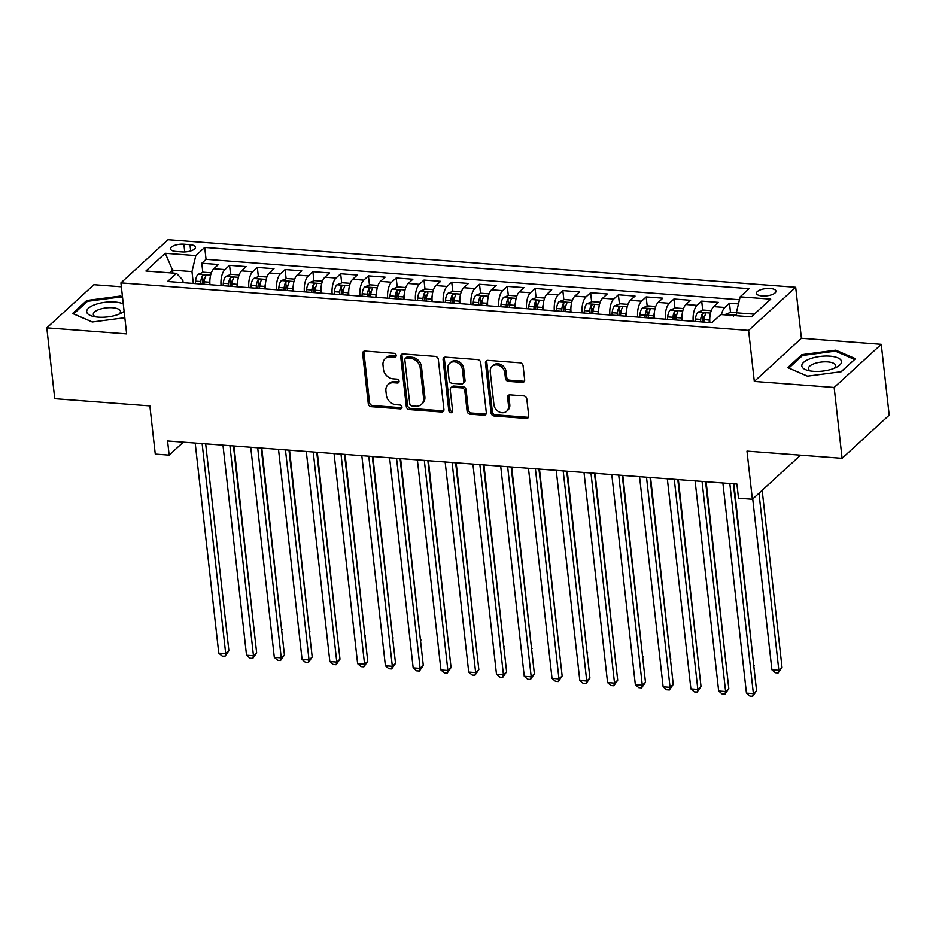 <?xml version="1.0" encoding="UTF-8"?>
<svg xmlns="http://www.w3.org/2000/svg" width="936" height="936" viewBox="0 0 936 936"><rect width="100%" height="100%" fill="white"/><g stroke="black" fill="none" stroke-linecap="round" stroke-linejoin="round"><path stroke-width="1.4" d="M396.162 355.341A2.106 1.743 -132.5 0 0 394.033 353.258L365.075 351.058A3.019 2.492 -132.5 0 0 362.653 353.632L368.269 403.697A3.019 2.492 -132.5 0 0 371.311 406.692L400.269 408.88A2.106 1.743 -132.5 0 0 399.836 404.984L396.092 404.703A9.652 7.979 -132.5 0 1 386.369 395.144L385.901 390.967A9.652 7.979 -132.5 0 1 388.101 384.52A9.652 7.979 -132.5 0 1 393.623 382.73L397.367 383.011A2.106 1.743 -132.5 0 0 396.934 379.115L393.19 378.834A9.652 7.979 -132.5 0 1 383.467 369.275L383 365.099A9.652 7.979 -132.5 0 1 385.199 358.652A9.652 7.979 -132.5 0 1 390.721 356.862L394.465 357.142A2.106 1.743 -132.5 0 0 396.162 355.341M770.281 288.487A9.828 3.65 -6.4 0 0 756.44 293.319A9.828 3.65 -6.4 0 0 762.138 295.951A9.828 3.65 -6.4 0 0 775.979 291.119A9.828 3.65 -6.4 0 0 770.281 288.487M522.241 382.403A3.019 2.492 -132.5 0 0 524.663 379.829L523.084 365.777A3.019 2.492 -132.5 0 0 520.042 362.794L487.878 360.36A3.019 2.492 -132.5 0 0 485.468 362.934L491.084 412.998A3.019 2.492 -132.5 0 0 494.114 415.982L526.289 418.427A3.019 2.492 -132.5 0 0 528.7 415.853L526.793 398.876A3.019 2.492 -132.5 0 0 523.762 395.893L509.991 394.852A3.019 2.492 -132.5 0 0 507.581 397.426L508.517 405.838A8.061 6.669 -132.5 0 1 506.68 411.232A8.061 6.669 -132.5 0 1 498.993 411.84A8.061 6.669 -132.5 0 1 493.939 404.738L490.242 371.779A8.061 6.669 -132.5 0 1 492.09 366.385A8.061 6.669 -132.5 0 1 499.777 365.777A8.061 6.669 -132.5 0 1 504.82 372.879L505.44 378.378A3.019 2.492 -132.5 0 0 508.482 381.361L522.241 382.403L523.516 381.233A3.019 2.492 -132.5 0 0 524.476 381.127M121.364 286.779L93.904 284.696L46.8 327.846L54.744 398.689L149.865 405.896L155.271 454.065L169.159 455.118L167.567 440.95L736.913 484.052L738.492 498.221L752.38 499.274L799.484 456.125L799.367 455.071M834.152 387.457L881.256 344.308L801.403 338.259L754.311 381.42L834.152 387.457L842.096 458.301L746.975 451.105L752.38 499.274M754.311 381.42L748.589 330.408L120.919 282.883L168.024 239.733L795.682 287.258L748.589 330.408M46.8 327.846L126.641 333.895L120.919 282.883M438.305 359.365A3.019 2.492 -132.5 0 0 435.263 356.37L403.1 353.937A3.019 2.492 -132.5 0 0 400.69 356.511L406.306 406.575A3.019 2.492 -132.5 0 0 409.336 409.57L441.511 412.004A3.019 2.492 -132.5 0 0 443.921 409.43L438.305 359.365M445.489 357.142L477.652 359.588A3.019 2.492 -132.5 0 1 480.695 362.571L486.31 412.636A3.019 2.492 -132.5 0 1 483.9 415.21L470.129 414.168A3.019 2.492 -132.5 0 1 467.087 411.185L464.818 390.874A3.019 2.492 -132.5 0 0 461.776 387.89L452.638 387.2A3.019 2.492 -132.5 0 0 450.228 389.774L452.603 410.916A2.106 1.743 -132.5 0 1 448.789 410.623L443.079 359.728A3.019 2.492 -132.5 0 1 445.489 357.142M881.256 344.308L889.2 415.151L842.096 458.301M738.469 303.872L729.472 303.194L730.501 312.367M721.48 314.59A12.285 5.183 -85.7 0 1 724.827 307.453L713.712 306.61L718.357 302.351L701.696 301.088L702.725 310.261M703.93 320.99L703.474 316.953M693.225 321.294A12.285 5.183 -85.7 0 1 697.051 305.347L685.936 304.504L690.592 300.257L673.92 298.993L674.95 308.155M676.155 318.883L675.698 314.847M665.449 319.188A12.285 5.183 -85.7 0 1 669.275 303.252L658.172 302.41L662.817 298.151L646.156 296.887L647.185 306.06M648.379 316.777L647.934 312.741M637.673 317.093A12.285 5.183 -85.7 0 1 641.511 301.146L630.396 300.304L635.041 296.045L618.38 294.781L619.41 303.954M620.615 314.683L620.158 310.635M609.909 314.987A12.285 5.183 -85.7 0 1 613.735 299.04L602.62 298.198L607.265 293.939L590.604 292.687L591.634 301.848M592.839 312.577L592.383 308.541M582.134 312.881A12.285 5.183 -85.7 0 1 585.959 296.934L574.856 296.104L579.501 291.845L562.828 290.581L563.858 299.742M565.063 310.471L564.607 306.435M554.358 310.775A12.285 5.183 -85.7 0 1 558.184 294.84L547.08 293.998L551.725 289.739L535.064 288.475L536.094 297.648M537.287 308.365L536.843 304.329M526.594 308.681A12.285 5.183 -85.7 0 1 530.419 292.734L519.304 291.892L523.949 287.633L507.289 286.369L508.318 295.542M509.523 306.271L509.067 302.234M498.818 306.575A12.285 5.183 -85.7 0 1 502.644 290.628L491.529 289.786L496.174 285.538L479.513 284.275L480.542 293.436M481.747 304.165L481.291 300.128M471.042 304.469A12.285 5.183 -85.7 0 1 474.868 288.534L463.765 287.691L468.409 283.433L451.737 282.169L452.767 291.342M453.972 302.059L453.527 298.022M443.266 302.363A12.285 5.183 -85.7 0 1 447.092 286.428L435.989 285.585L440.634 281.326L423.973 280.063L425.002 289.236M426.196 299.965L425.751 295.916M415.502 300.269A12.285 5.183 -85.7 0 1 419.328 284.322L408.213 283.479L412.858 279.221L396.197 277.969L397.227 287.13M398.432 297.859L397.975 293.822M387.726 298.163A12.285 5.183 -85.7 0 1 391.552 282.216L380.437 281.385L385.094 277.126L368.421 275.863L369.451 285.024M370.656 295.753L370.2 291.716M359.95 296.057A12.285 5.183 -85.7 0 1 363.776 280.121L352.673 279.279L357.318 275.02L340.657 273.757L341.675 282.929M342.88 293.647L342.436 289.61M332.175 293.962A12.285 5.183 -85.7 0 1 336.001 278.015L324.897 277.173L329.542 272.914L312.881 271.651L313.911 280.823M315.116 291.552L314.66 287.516M304.411 291.856A12.285 5.183 -85.7 0 1 308.236 275.909L297.121 275.067L301.766 270.82L285.106 269.556L286.135 278.717M287.34 289.446L286.884 285.41M276.635 289.75A12.285 5.183 -85.7 0 1 280.461 273.815L269.346 272.973L274.002 268.714L257.33 267.45L258.359 276.611M259.564 287.34L259.108 283.304M248.859 287.644A12.285 5.183 -85.7 0 1 252.685 271.709L241.582 270.867L246.226 266.608L229.566 265.344L224.921 269.603A12.285 5.183 94.3 0 0 221.083 285.55M231.789 285.234L231.344 281.198M230.595 274.517L229.566 265.344M175.98 251.445L182.099 251.913A9.524 3.545 -6.4 0 0 195.507 247.233A9.524 3.545 -6.4 0 0 189.985 244.682L183.877 244.214A9.524 3.545 -6.4 0 0 170.469 248.894A9.524 3.545 -6.4 0 0 175.98 251.445M754.276 314.168L736.328 312.811L740.154 296.817L749.057 288.651L204.715 247.432L195.811 255.598L191.985 271.604L193.319 283.444M740.154 296.817L770.702 299.122L751.351 316.859L720.802 314.543L711.898 322.709L167.544 281.49L176.459 273.324L145.911 271.019L165.262 253.282L195.811 255.598M739.452 299.719L206.049 259.342L201.79 263.25L218.451 264.502L213.806 268.761A12.285 5.183 94.3 0 0 209.98 284.708M252.685 271.709L257.33 267.45M280.461 273.815L285.106 269.556M308.236 275.909L312.881 271.651M336.001 278.015L340.657 273.757M363.776 280.121L368.421 275.863M391.552 282.216L396.197 277.969M419.328 284.322L423.973 280.063M447.092 286.428L451.737 282.169M474.868 288.534L479.513 284.275M502.644 290.628L507.289 286.369M530.419 292.734L535.064 288.475M558.184 294.84L562.828 290.581M585.959 296.934L590.604 292.687M613.735 299.04L618.38 294.781M641.511 301.146L646.156 296.887M669.275 303.252L673.92 298.993M697.051 305.347L701.696 301.088M724.827 307.453L729.472 303.194M736.328 312.811L736.655 315.748M191.985 271.604L172.552 270.13L169.615 272.809M172.879 273.055L172.552 270.13L165.262 253.282M183.117 282.672L182.824 279.993L176.459 273.324M801.403 338.259L795.682 287.258M169.159 455.118L183.316 442.143M204.025 283.14L203.568 279.103M202.819 272.411L201.79 263.25M206.049 259.342L204.715 247.432M241.582 270.867A12.285 5.183 94.3 0 0 237.756 286.814M269.346 272.973A12.285 5.183 94.3 0 0 265.52 288.908M297.121 275.067A12.285 5.183 94.3 0 0 293.296 291.014M324.897 277.173A12.285 5.183 94.3 0 0 321.071 293.12M352.673 279.279A12.285 5.183 94.3 0 0 348.847 295.214M380.437 281.385A12.285 5.183 94.3 0 0 376.611 297.32M408.213 283.479A12.285 5.183 94.3 0 0 404.387 299.426M435.989 285.585A12.285 5.183 94.3 0 0 432.163 301.532M463.765 287.691A12.285 5.183 94.3 0 0 459.939 303.627M491.529 289.786A12.285 5.183 94.3 0 0 487.703 305.733M519.304 291.892A12.285 5.183 94.3 0 0 515.479 307.839M547.08 293.998A12.285 5.183 94.3 0 0 543.254 309.933M574.856 296.104A12.285 5.183 94.3 0 0 571.019 312.039M602.62 298.198A12.285 5.183 94.3 0 0 598.794 314.145M630.396 300.304A12.285 5.183 94.3 0 0 626.57 316.251M658.172 302.41A12.285 5.183 94.3 0 0 654.346 318.345M685.936 304.504A12.285 5.183 94.3 0 0 682.11 320.451M713.712 306.61A12.285 5.183 94.3 0 0 709.886 322.557M122.487 296.806L120.639 296.01L86.744 300.479L72.563 313.478L92.266 322.007L124.827 317.714M855.492 358.687L835.789 350.158L801.895 354.627L787.702 367.626L807.417 376.143L841.312 371.674L855.492 358.687M86.896 301.79L86.744 300.479M120.767 297.203L120.639 296.01M802.035 355.937L801.895 354.627M835.918 351.351L835.789 350.158M396.127 355.972A2.106 1.743 -132.5 0 1 395.741 355.984L391.997 355.692A9.652 7.979 -132.5 0 0 386.474 357.482L385.199 358.652M388.101 384.52L389.376 383.35A9.652 7.979 -132.5 0 1 394.898 381.56L398.642 381.853A2.106 1.743 -132.5 0 0 399.029 381.841M364.104 351.175A3.019 2.492 -132.5 0 0 363.928 352.462L369.545 402.538A3.019 2.492 -132.5 0 0 372.586 405.522L401.544 407.722A2.106 1.743 -132.5 0 0 401.93 407.71M402.141 354.054A3.019 2.492 -132.5 0 0 401.953 355.352L407.57 405.417A3.019 2.492 -132.5 0 0 410.611 408.4L442.775 410.834A3.019 2.492 -132.5 0 0 443.746 410.728M406.528 358.055A2.106 1.743 -132.5 0 0 404.843 359.857L409.769 403.814A2.106 1.743 -132.5 0 0 411.899 405.896L415.853 406.201A9.652 7.979 -132.5 0 0 421.375 404.41A9.652 7.979 -132.5 0 0 423.575 397.964L420.205 367.918A9.652 7.979 -132.5 0 0 410.483 358.359L406.528 358.055L407.803 356.897A2.106 1.743 -132.5 0 0 406.598 357.283L405.323 358.453M421.375 404.41L422.651 403.252A9.652 7.979 -132.5 0 0 424.85 396.794L423.575 397.964M407.803 356.897L411.758 357.189A9.652 7.979 -132.5 0 1 421.481 366.748L424.85 396.794M450.918 387.761L452.193 386.591A3.019 2.492 -132.5 0 1 453.913 386.03L463.051 386.72A3.019 2.492 -132.5 0 1 466.081 389.715L468.363 410.015A3.019 2.492 -132.5 0 0 471.405 413.01L485.164 414.051A3.019 2.492 -132.5 0 0 486.135 413.934M444.53 357.26A3.019 2.492 -132.5 0 0 444.343 358.558L450.052 409.453A2.106 1.743 -132.5 0 0 452.568 411.536M462.454 369.814A8.061 6.669 -132.5 0 0 457.4 362.7A8.061 6.669 -132.5 0 0 449.713 363.308A8.061 6.669 -132.5 0 0 447.864 368.702L449.163 380.32A3.019 2.492 -132.5 0 0 452.205 383.304L461.343 383.994A3.019 2.492 -132.5 0 0 463.753 381.42L462.454 369.814L463.718 368.644A8.061 6.669 -132.5 0 0 458.675 361.542A8.061 6.669 -132.5 0 0 450.988 362.138L449.713 363.308M463.063 383.432L464.338 382.274A3.019 2.492 -132.5 0 0 465.028 380.25L463.753 381.42M463.718 368.644L465.028 380.25M492.09 366.385L493.354 365.215A8.061 6.669 -132.5 0 1 501.041 364.607A8.061 6.669 -132.5 0 1 506.095 371.709L506.715 377.208A3.019 2.492 -132.5 0 0 509.757 380.191L523.516 381.233M506.68 411.232L507.955 410.062A8.061 6.669 -132.5 0 0 509.792 404.668L508.517 405.838M509.032 394.969A3.019 2.492 -132.5 0 0 508.856 396.256L509.792 404.668M486.919 360.465A3.019 2.492 -132.5 0 0 486.743 361.764L492.359 411.828A3.019 2.492 -132.5 0 0 495.39 414.823L527.565 417.257A3.019 2.492 -132.5 0 0 528.524 417.14M211.361 272.809L203.346 272.2L198.022 274.33A8.143 3.428 94.3 0 0 195.53 281.163L195.308 283.596M209.956 279.232A8.143 3.428 94.3 0 0 209.418 282.216L209.196 284.649M253.855 627.869L233.988 445.981M203.919 284.251L204.142 281.818A8.143 3.428 -85.7 0 1 205.721 276.202C205.534 274.751 204.422 274.669 202.387 275.945A8.143 3.428 94.3 0 0 200.807 281.56L200.585 283.994M202.258 284.123L202.48 281.865A4.142 1.743 -85.7 0 1 202.843 280.028L202.387 275.945M254.346 627.424L253.89 628.185M202.129 443.57L225.705 653.667L218.755 653.141L195.191 443.044M205.674 443.839L228.887 650.754L225.705 653.667L224.979 656.312L222.206 656.101L218.755 653.141M228.887 650.754L224.979 656.312M123.283 303.954A19.96 7.418 -6.4 0 0 114.789 301.989A19.96 7.418 -6.4 0 0 90.09 306.973A19.96 7.418 -6.4 0 0 92.793 316.286A19.96 7.418 -6.4 0 0 98.245 317.152A19.96 7.418 -6.4 0 0 121.387 313.08A19.96 7.418 -6.4 0 0 124.114 311.325M118.778 314.262A13.666 5.078 -6.4 0 0 120.475 311.407A13.666 5.078 -6.4 0 0 112.554 307.733A13.666 5.078 -6.4 0 0 93.307 314.449A13.666 5.078 -6.4 0 0 95.601 316.859M92.371 321.984L73.675 313.899L87.422 301.31L120.264 296.981L122.616 297.999M810.167 358.745A19.96 7.418 -6.4 0 0 807.943 370.434A19.96 7.418 -6.4 0 0 833.157 368.69A19.96 7.418 -6.4 0 0 836.527 367.228A19.96 7.418 -6.4 0 0 836.433 357.306A19.96 7.418 -6.4 0 0 810.167 358.745M833.929 368.398A13.666 5.078 -6.4 0 0 835.626 365.543A13.666 5.078 -6.4 0 0 828.021 361.904A13.666 5.078 -6.4 0 0 814.168 363.671A13.666 5.078 -6.4 0 0 808.458 368.597A13.666 5.078 -6.4 0 0 810.74 371.007M854.521 359.564L841.054 371.709M807.511 376.132L788.826 368.047L802.573 355.458L835.403 351.129L854.498 359.389M239.125 274.915L231.122 274.306L225.798 276.424A8.143 3.428 94.3 0 0 223.306 283.269L223.084 285.702M237.721 281.338A8.143 3.428 94.3 0 0 237.194 284.322L236.96 286.744M281.631 629.975L261.764 448.087M231.683 286.346L231.917 283.924A8.143 3.428 -85.7 0 1 233.485 278.308C233.31 276.857 232.198 276.775 230.151 278.05A8.143 3.428 94.3 0 0 228.583 283.666L228.361 286.1M230.034 286.229L230.244 283.971A4.142 1.743 -85.7 0 1 230.607 282.134L230.151 278.05M282.11 629.518L281.666 630.279M266.9 277.009L258.886 276.412L253.562 278.53A8.143 3.428 94.3 0 0 251.082 285.375L250.848 287.797M265.496 283.444A8.143 3.428 94.3 0 0 264.97 286.416L264.736 288.85M309.395 632.069L289.54 450.181M259.459 288.452L259.693 286.018A8.143 3.428 -85.7 0 1 261.261 280.402C261.085 278.963 259.974 278.881 257.926 280.156A8.143 3.428 94.3 0 0 256.359 285.772L256.125 288.194M257.809 288.323L258.02 286.065A4.142 1.743 -85.7 0 1 258.383 284.228L257.926 280.156M309.886 631.625L309.43 632.385M294.676 279.115L286.662 278.507L281.338 280.636A8.143 3.428 94.3 0 0 278.858 287.469L278.624 289.903M293.272 285.538A8.143 3.428 94.3 0 0 292.734 288.522L292.512 290.956M337.171 634.175L317.304 452.287M287.235 290.558L287.457 288.124A8.143 3.428 -85.7 0 1 289.037 282.508C288.85 281.057 287.738 280.976 285.702 282.251A8.143 3.428 94.3 0 0 284.135 287.867L283.9 290.3M285.585 290.429L285.796 288.171A4.142 1.743 -85.7 0 1 286.159 286.334L285.702 282.251M337.662 633.73L337.206 634.491M322.452 281.221L314.438 280.613L309.114 282.731A8.143 3.428 94.3 0 0 306.622 289.575L306.4 292.009M321.048 287.644A8.143 3.428 94.3 0 0 320.51 290.628L320.287 293.062M364.946 636.281L345.08 454.393M315.011 292.652L315.233 290.23A8.143 3.428 -85.7 0 1 316.801 284.614C316.625 283.163 315.514 283.081 313.478 284.357A8.143 3.428 94.3 0 0 311.899 289.973L311.676 292.406M313.349 292.535L313.572 290.277A4.142 1.743 -85.7 0 1 313.934 288.44L313.478 284.357M365.426 635.837L364.981 636.597M229.905 445.665L253.469 655.762L246.531 655.247L222.967 445.15M233.45 445.934L256.651 652.848L253.469 655.762L252.755 658.417L249.982 658.207L246.531 655.247M256.651 652.848L252.755 658.417M257.681 447.771L281.245 657.868L274.306 657.341L250.731 447.244M261.214 448.04L284.427 654.954L281.245 657.868L280.531 660.523L277.758 660.313L274.306 657.341M284.427 654.954L280.531 660.523M285.457 449.877L309.02 659.974L302.071 659.447L278.507 449.35M288.99 450.146L312.203 657.06L309.02 659.974L308.307 662.63L305.522 662.419L302.071 659.447M312.203 657.06L308.307 662.63M313.221 451.983L336.796 662.08L329.846 661.553L306.283 451.456M316.766 452.252L339.979 659.155L336.796 662.08L336.071 664.724L333.298 664.513L329.846 661.553M339.979 659.155L336.071 664.724M350.216 283.327L342.213 282.719L336.89 284.836A8.143 3.428 94.3 0 0 334.398 291.681L334.164 294.103M348.812 289.75A8.143 3.428 94.3 0 0 348.286 292.734L348.052 295.156M392.71 638.387L372.856 456.487M342.775 294.758L343.009 292.325A8.143 3.428 -85.7 0 1 344.577 286.72C344.401 285.269 343.29 285.188 341.242 286.463A8.143 3.428 94.3 0 0 339.674 292.079L339.452 294.512M341.125 294.629L341.336 292.371A4.142 1.743 -85.7 0 1 341.698 290.534L341.242 286.463M393.202 637.931L392.746 638.691M340.996 454.077L364.56 664.174L357.622 663.647L334.058 453.55M344.542 454.346L367.743 661.261L364.56 664.174L363.847 666.83L361.074 666.619L357.622 663.647M367.743 661.261L363.847 666.83M377.992 285.421L369.977 284.813L364.654 286.942A8.143 3.428 94.3 0 0 362.173 293.775L361.94 296.209M376.588 291.845A8.143 3.428 94.3 0 0 376.061 294.828L375.827 297.262M420.486 640.481L400.62 458.593M370.551 296.864L370.785 294.43A8.143 3.428 -85.7 0 1 372.352 288.814C372.165 287.375 371.065 287.282 369.018 288.569A8.143 3.428 94.3 0 0 367.45 294.185L367.216 296.607M368.901 296.735L369.112 294.477A4.142 1.743 -85.7 0 1 369.474 292.64L369.018 288.569M420.978 640.037L420.521 640.797M368.772 456.183L392.336 666.28L385.398 665.753L361.822 455.656M372.306 456.452L395.519 663.367L392.336 666.28L391.622 668.936L388.849 668.725L385.398 665.753M395.519 663.367L391.622 668.936M405.768 287.527L397.753 286.919L392.43 289.048A8.143 3.428 94.3 0 0 389.949 295.881L389.715 298.315M404.364 293.951A8.143 3.428 94.3 0 0 403.825 296.934L403.603 299.368M448.262 642.587L428.395 460.699M398.326 298.97L398.549 296.536A8.143 3.428 -85.7 0 1 400.128 290.921C399.941 289.47 398.83 289.388 396.794 290.663A8.143 3.428 94.3 0 0 395.226 296.279L394.992 298.713M396.677 298.841L396.887 296.583A4.142 1.743 -85.7 0 1 397.25 294.746L396.794 290.663M448.753 642.143L448.297 642.903M396.548 458.289L420.112 668.386L413.162 667.859L389.598 457.762M400.081 458.558L423.294 665.473L420.112 668.386L419.398 671.03L416.614 670.819L413.162 667.859M423.294 665.473L419.398 671.03M433.543 289.633L425.529 289.025L420.205 291.143A8.143 3.428 94.3 0 0 417.713 297.987L417.491 300.421M432.128 296.057A8.143 3.428 94.3 0 0 431.601 299.04L431.379 301.462M476.038 644.693L456.171 462.805M426.102 301.064L426.325 298.642A8.143 3.428 -85.7 0 1 427.892 293.026C427.717 291.576 426.605 291.494 424.57 292.769A8.143 3.428 94.3 0 0 422.99 298.385L422.768 300.819M424.441 300.947L424.651 298.689A4.142 1.743 -85.7 0 1 425.026 296.852L424.57 292.769M476.518 644.249L476.073 644.998M424.312 460.395L447.876 670.492L440.938 669.965L417.374 459.868M427.857 460.652L451.058 667.567L447.876 670.492L447.162 673.136L444.389 672.925L440.938 669.965M451.058 667.567L447.162 673.136M461.308 291.728L453.293 291.131L447.97 293.249A8.143 3.428 94.3 0 0 445.489 300.093L445.255 302.515M459.904 298.163A8.143 3.428 94.3 0 0 459.377 301.135L459.143 303.568M503.802 646.788L483.947 464.899M453.866 303.17L454.1 300.737A8.143 3.428 -85.7 0 1 455.668 295.121C455.493 293.682 454.381 293.6 452.334 294.875A8.143 3.428 94.3 0 0 450.766 300.491L450.532 302.913M452.217 303.042L452.427 300.784A4.142 1.743 -85.7 0 1 452.79 298.947L452.334 294.875M504.293 646.343L503.837 647.104M489.083 293.834L481.069 293.225L475.745 295.355A8.143 3.428 94.3 0 0 473.265 302.188L473.031 304.621M487.679 300.257A8.143 3.428 94.3 0 0 487.153 303.241L486.919 305.674M531.578 648.894L511.711 467.005M481.642 305.276L481.876 302.843A8.143 3.428 -85.7 0 1 483.444 297.227C483.257 295.776 482.145 295.694 480.11 296.981A8.143 3.428 94.3 0 0 478.542 302.585L478.308 305.019M479.992 305.148L480.203 302.89A4.142 1.743 -85.7 0 1 480.566 301.053L480.11 296.981M532.069 648.449L531.613 649.21M516.859 295.94L508.845 295.331L503.521 297.461A8.143 3.428 94.3 0 0 501.029 304.294L500.807 306.727M515.455 302.363A8.143 3.428 94.3 0 0 514.917 305.347L514.695 307.78M559.354 651L539.487 469.111M509.418 307.371L509.64 304.949A8.143 3.428 -85.7 0 1 511.22 299.333C511.033 297.882 509.921 297.8 507.885 299.075A8.143 3.428 94.3 0 0 506.306 304.691L506.083 307.125M507.768 307.254L507.979 304.996A4.142 1.743 -85.7 0 1 508.342 303.159L507.885 299.075M559.845 650.555L559.389 651.316M544.623 298.046L536.62 297.437L531.297 299.555A8.143 3.428 94.3 0 0 528.805 306.4L528.583 308.833M543.219 304.469A8.143 3.428 94.3 0 0 542.693 307.453L542.459 309.875M587.129 653.106L567.263 471.217M537.182 309.477L537.416 307.043A8.143 3.428 -85.7 0 1 538.984 301.439C538.808 299.988 537.697 299.906 535.649 301.181A8.143 3.428 94.3 0 0 534.082 306.797L533.859 309.231M535.532 309.36L535.743 307.102A4.142 1.743 -85.7 0 1 536.117 305.253L535.649 301.181M587.609 652.649L587.164 653.41M572.399 300.14L564.385 299.532L559.061 301.661A8.143 3.428 94.3 0 0 556.581 308.494L556.347 310.928M570.995 306.575A8.143 3.428 94.3 0 0 570.469 309.547L570.235 311.98M614.893 655.2L595.039 473.312M564.958 311.583L565.192 309.149A8.143 3.428 -85.7 0 1 566.76 303.533C566.584 302.094 565.473 302 563.425 303.287A8.143 3.428 94.3 0 0 561.857 308.903L561.623 311.325M563.308 311.454L563.519 309.196A4.142 1.743 -85.7 0 1 563.881 307.359L563.425 303.287M615.385 654.755L614.929 655.516M600.175 302.246L592.16 301.638L586.837 303.767A8.143 3.428 94.3 0 0 584.356 310.6L584.122 313.034M598.771 308.669A8.143 3.428 94.3 0 0 598.244 311.653L598.01 314.086M642.669 657.306L622.803 475.418M592.734 313.689L592.968 311.255A8.143 3.428 -85.7 0 1 594.535 305.639C594.348 304.188 593.237 304.106 591.201 305.382A8.143 3.428 94.3 0 0 589.633 310.998L589.399 313.431M591.084 313.56L591.295 311.302A4.142 1.743 -85.7 0 1 591.657 309.465L591.201 305.382M643.161 656.861L642.704 657.622M627.951 304.352L619.936 303.744L614.613 305.861A8.143 3.428 94.3 0 0 612.121 312.706L611.898 315.139M626.547 310.775A8.143 3.428 94.3 0 0 626.008 313.759L625.786 316.192M670.445 659.412L650.578 477.524M620.51 315.783L620.732 313.361A8.143 3.428 -85.7 0 1 622.311 307.745C622.124 306.294 621.013 306.212 618.977 307.488A8.143 3.428 94.3 0 0 617.397 313.104L617.175 315.537M618.848 315.666L619.07 313.408A4.142 1.743 -85.7 0 1 619.433 311.571L618.977 307.488M670.937 658.967L670.48 659.716M655.715 306.446L647.712 305.85L642.388 307.967A8.143 3.428 94.3 0 0 639.896 314.812L639.674 317.234M654.311 312.881A8.143 3.428 94.3 0 0 653.784 315.853L653.55 318.287M698.221 661.518L678.354 479.618M648.274 317.889L648.508 315.455A8.143 3.428 -85.7 0 1 650.075 309.839C649.9 308.4 648.788 308.318 646.741 309.594A8.143 3.428 94.3 0 0 645.173 315.21L644.951 317.643M646.624 317.76L646.834 315.502A4.142 1.743 -85.7 0 1 647.197 313.665L646.741 309.594M698.701 661.062L698.256 661.822M683.491 308.552L675.476 307.944L670.153 310.073A8.143 3.428 94.3 0 0 667.672 316.906L667.438 319.34M682.087 314.976A8.143 3.428 94.3 0 0 681.56 317.959L681.326 320.393M725.985 663.612L706.13 481.724M676.049 319.995L676.283 317.561A8.143 3.428 -85.7 0 1 677.851 311.945C677.676 310.506 676.564 310.413 674.517 311.7A8.143 3.428 94.3 0 0 672.949 317.304L672.715 319.738M674.4 319.866L674.61 317.608A4.142 1.743 -85.7 0 1 674.973 315.771L674.517 311.7M726.476 663.168L726.02 663.928M711.266 310.658L703.252 310.05L697.928 312.179A8.143 3.428 94.3 0 0 695.448 319.012L695.214 321.446M709.862 317.082A8.143 3.428 94.3 0 0 709.324 320.065L709.102 322.499M753.761 665.718L733.894 483.83M703.825 322.101L704.048 319.667A8.143 3.428 -85.7 0 1 705.627 314.051C705.44 312.601 704.328 312.519 702.292 313.794A8.143 3.428 94.3 0 0 700.725 319.41L700.491 321.844M702.175 321.972L702.386 319.714A4.142 1.743 -85.7 0 1 702.749 317.877L702.292 313.794M754.252 665.274L753.796 666.034M736.398 312.565L731.028 312.156L725.704 314.274A8.143 3.428 94.3 0 0 725.189 314.87M752.731 498.958L771.896 669.767L778.834 670.293L782.016 667.368L762.161 490.312M733.391 316.157C733.216 314.707 732.104 314.625 730.068 315.9M782.016 667.368L778.12 672.937L778.834 670.293L758.979 493.237M778.12 672.937L775.347 672.727L771.896 669.767M452.088 462.489L475.652 672.586L468.714 672.06L445.15 461.963M455.633 462.758L478.834 669.673L475.652 672.586L474.938 675.242L472.165 675.032L468.714 672.06M478.834 669.673L474.938 675.242M479.864 464.595L503.428 674.692L496.478 674.166L472.914 464.069M483.397 464.864L506.61 671.779L503.428 674.692L502.714 677.348L499.929 677.137L496.478 674.166M506.61 671.779L502.714 677.348M507.628 466.701L531.203 676.798L524.254 676.272L500.69 466.175M511.173 466.97L534.386 673.873L531.203 676.798L530.49 679.442L527.705 679.232L524.254 676.272M534.386 673.873L530.49 679.442M535.404 468.796L558.967 678.892L552.029 678.366L528.466 468.269M538.949 469.065L562.15 675.979L558.967 678.892L558.254 681.548L555.481 681.338L552.029 678.366M562.15 675.979L558.254 681.548M563.179 470.902L586.743 680.998L579.805 680.472L556.23 470.375M566.713 471.171L589.926 678.085L586.743 680.998L586.03 683.654L583.257 683.444L579.805 680.472M589.926 678.085L586.03 683.654M590.955 473.008L614.519 683.105L607.569 682.578L584.005 472.481M594.489 473.277L617.702 680.191L614.519 683.105L613.805 685.749L611.021 685.538L607.569 682.578M617.702 680.191L613.805 685.749M618.719 475.114L642.295 685.21L635.345 684.684L611.781 474.587M622.264 475.371L645.477 682.285L642.295 685.21L641.569 687.855L638.797 687.644L635.345 684.684M645.477 682.285L641.569 687.855M646.495 477.208L670.059 687.305L663.121 686.778L639.557 476.681M650.04 477.477L673.241 684.392L670.059 687.305L669.345 689.961L666.572 689.75L663.121 686.778M673.241 684.392L669.345 689.961M674.271 479.314L697.835 689.411L690.897 688.884L667.321 478.787M677.804 479.583L701.017 686.497L697.835 689.411L697.121 692.067L694.348 691.856L690.897 688.884M701.017 686.497L697.121 692.067M702.047 481.42L725.611 691.517L718.661 690.99L695.097 480.893M705.58 481.689L728.793 688.592L725.611 691.517L724.897 694.161L722.112 693.95L718.661 690.99M728.793 688.592L724.897 694.161M729.811 483.514L753.386 693.611L746.437 693.096L722.873 482.999M733.356 483.783L756.569 690.698L753.386 693.611L752.661 696.267L749.888 696.056L746.437 693.096M756.569 690.698L752.661 696.267M224.921 269.603L213.806 268.761M184.743 251.948L183.877 244.214M190.687 250.942L189.985 244.682M391.997 355.692L390.721 356.862M398.642 381.853L397.367 383.011M394.898 381.56L393.623 382.73M401.544 407.722L400.269 408.88M372.586 405.522L371.311 406.692M369.545 402.538L368.269 403.697M363.928 352.462L362.653 353.632M395.741 355.984L394.465 357.142M442.775 410.834L441.511 412.004M410.611 408.4L409.336 409.57M407.57 405.417L406.306 406.575M401.953 355.352L400.69 356.511M421.481 366.748L420.205 367.918M411.758 357.189L410.483 358.359M485.164 414.051L483.9 415.21M471.405 413.01L470.129 414.168M468.363 410.015L467.087 411.185M466.081 389.715L464.818 390.874M463.051 386.72L461.776 387.89M453.913 386.03L452.638 387.2M450.052 409.453L448.789 410.623M444.343 358.558L443.079 359.728M509.757 380.191L508.482 381.361M506.715 377.208L505.44 378.378M506.095 371.709L504.82 372.879M508.856 396.256L507.581 397.426M527.565 417.257L526.289 418.427M495.39 414.823L494.114 415.982M492.359 411.828L491.084 412.998M486.743 361.764L485.468 362.934M210.623 275.219L198.151 274.271M200.807 281.56L195.53 281.163M209.418 282.216L204.142 281.818M238.387 277.313L225.927 276.377M228.583 283.666L223.306 283.269M237.194 284.322L231.917 283.924M266.163 279.419L253.703 278.472M256.359 285.772L251.082 285.375M264.97 286.416L259.693 286.018M293.939 281.525L281.467 280.578M284.135 287.867L278.858 287.469M292.734 288.522L287.457 288.124M321.715 283.62L309.243 282.684M311.899 289.973L306.622 289.575M320.51 290.628L315.233 290.23M349.479 285.726L337.019 284.79M339.674 292.079L334.398 291.681M348.286 292.734L343.009 292.325M377.255 287.832L364.794 286.884M367.45 294.185L362.173 293.775M376.061 294.828L370.785 294.43M405.031 289.938L392.558 288.99M395.226 296.279L389.949 295.881M403.825 296.934L398.549 296.536M432.795 292.032L420.334 291.096M422.99 298.385L417.713 297.987M431.601 299.04L426.325 298.642M460.57 294.138L448.11 293.19M450.766 300.491L445.489 300.093M459.377 301.135L454.1 300.737M488.346 296.244L475.886 295.296M478.542 302.585L473.265 302.188M487.153 303.241L481.876 302.843M516.122 298.35L503.65 297.402M506.306 304.691L501.029 304.294M514.917 305.347L509.64 304.949M543.886 300.444L531.426 299.508M534.082 306.797L528.805 306.4M542.693 307.453L537.416 307.043M571.662 302.55L559.201 301.603M561.857 308.903L556.581 308.494M570.469 309.547L565.192 309.149M599.438 304.656L586.977 303.709M589.633 310.998L584.356 310.6M598.244 311.653L592.968 311.255M627.214 306.751L614.741 305.815M617.397 313.104L612.121 312.706M626.008 313.759L620.732 313.361M654.978 308.857L642.517 307.909M645.173 315.21L639.896 314.812M653.784 315.853L648.508 315.455M682.753 310.963L670.293 310.015M672.949 317.304L667.672 316.906M681.56 317.959L676.283 317.561M710.529 313.069L698.057 312.121M700.725 319.41L695.448 319.012M709.324 320.065L704.048 319.667M736.585 315.034L725.833 314.227"/></g></svg>
